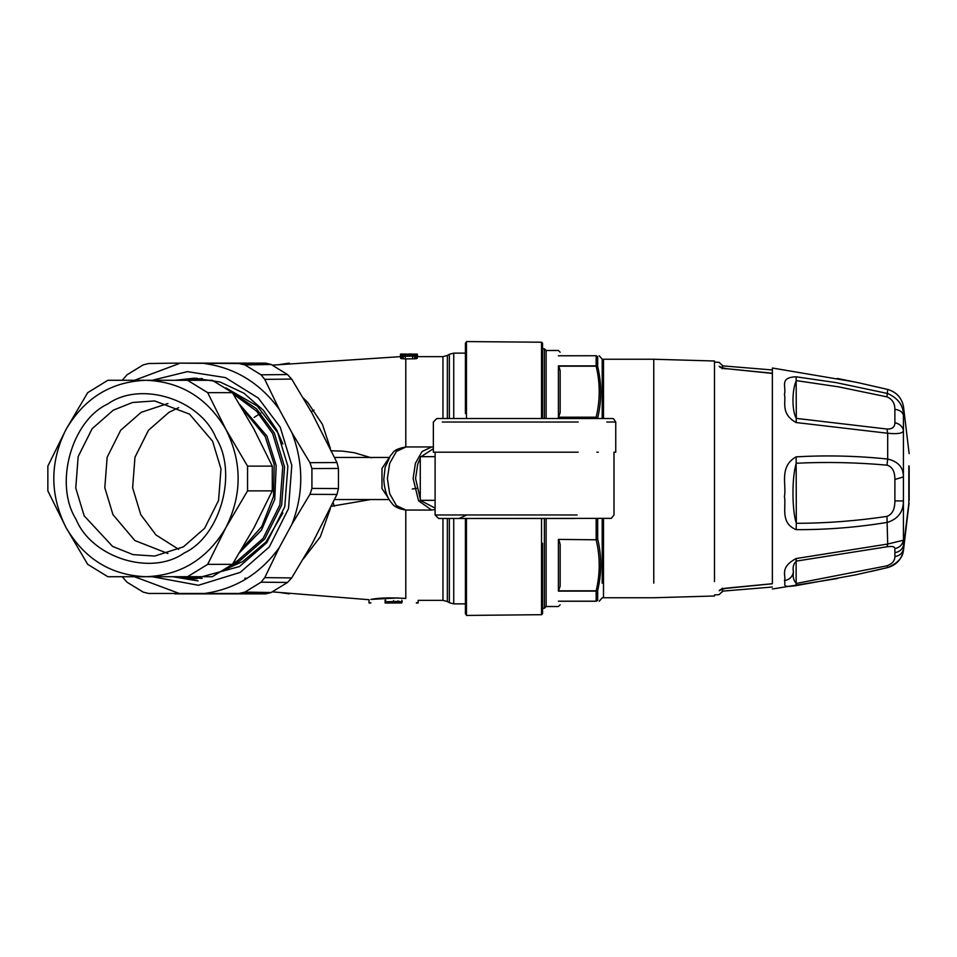<?xml version="1.0" encoding="UTF-8"?>
<svg xmlns="http://www.w3.org/2000/svg" width="957" height="957" viewBox="0 0 957 957"><rect width="100%" height="100%" fill="white"/><g stroke="black" fill="none" stroke-linecap="round" stroke-linejoin="round"><path stroke-width="1.44" d="M435.112 508.119L420.267 500.332L420.267 456.668L435.112 456.668L420.267 456.668M435.112 500.332L420.267 500.332M569.905 418.52L601.714 418.52M479.194 418.52L447.386 418.52M577.119 514.974L435.112 514.974L435.112 452.183L433.354 452.183L578.16 452.183M606.798 422.025L615.746 422.025L615.746 452.183L613.999 452.183L613.999 514.974L611.332 518.371L438.617 518.479L435.112 514.974L443.892 514.974M473.009 418.52L595.493 418.52L473.009 418.52M515.069 518.479L472.794 518.479M435.112 452.183L471.98 452.183M596.917 452.183L598.328 452.183M455.03 518.479L575.061 518.479M421.152 456.668L433.354 448.689M420.267 498.812L415.565 478.5L417.719 464.205L420.267 458.188M909.15 466.585L909.15 500.32L909.15 466.585M542.571 344.317L542.571 418.52L542.571 343.24L541.53 342.223L541.53 418.52M541.53 518.479L541.53 614.777L542.571 613.76L542.571 543.325M544.389 418.52L544.389 348.743L542.571 348.743L542.571 350.37M542.571 606.367L542.571 608.257L544.389 608.257L544.389 518.479M465.401 413.603L465.401 351.375L465.401 413.603M466.454 614.908L466.454 518.479L466.454 614.908L465.401 613.88L465.401 518.479L465.401 603.867L453.738 603.867L453.738 518.479L453.738 603.867L449.347 602.695L449.347 518.479M402.251 601.223L401.856 602.408M396.569 602.958L385.109 603.018L385.109 600.159M401.856 602.958L385.635 602.958L401.856 602.91M397.717 601.451L385.815 601.797L401.808 602.097L397.717 600.984M397.765 602.097L397.765 602.743M400.193 602.097L400.193 602.743M385.874 602.097L385.874 602.874M385.635 600.111L385.635 602.958M401.856 600.206L401.856 602.874M385.815 601.152L385.815 602.097M401.808 601.187L401.808 601.797M433.354 447.063L431.679 446.943L422.061 451.513L415.398 463.367L413.125 478.5L418.568 500.822L431.679 510.057L435.112 509.519M393.566 600.912C422.982 603.197 422.982 603.197 393.566 600.912C364.162 603.197 364.162 603.197 393.566 600.912M244.836 578.219L247.109 578.315M303.321 558.948L320.308 536.805L330.344 508.646M331.481 506.265L370.634 499.542M403.459 355.705L415.075 355.43L403.459 355.179M393.566 600.577C425.243 603.233 425.243 603.233 393.566 600.577C361.902 603.233 361.902 603.233 393.566 600.577M416.367 603.018L418.125 603.018L416.367 602.683M370.778 602.683L369.019 603.018L370.778 603.018M402.06 598.161L405.78 598.484C390.791 597.479 379.199 597.778 371.041 599.393L398.016 597.922M370.838 599.429L374.139 598.95M405.792 598.484C421.977 600.829 421.977 600.829 405.792 598.484L405.792 510.057M412.646 354.796L417.156 355.167L414.704 356.183L403.184 356.183L400.397 355.43L412.646 354.796M330.775 450.747L342.666 451.13L354.449 452.769L371.639 457.877M303.321 398.052L307.771 402.49L322.425 424.358L330.344 448.355M416.618 355.023L416.977 354.222L401.162 354.042L400.505 355.274L400.505 354.054M400.588 355.214L400.588 354.353L403.088 354.305M402.73 354.868L400.588 354.485M404.99 354.796L403.088 354.616M405.349 354.796L410.194 354.473L405.349 354.102L416.618 354.401M405.792 446.943L405.792 358.959L400.696 358.42L400.397 355.43M400.696 358.42L400.696 355.717M401.641 358.696L401.641 355.98M408.591 354.042L417.312 354.114M254.143 417.396L260.723 413.221M417.396 355.286L417.396 354.257M405.792 358.959L416.211 358.684L416.211 355.98M416.211 358.684L417.156 358.408L417.156 355.717M417.156 358.408L417.491 355.43M466.454 351.913L466.454 413.101M466.466 341.565L466.466 418.52L466.454 341.565L541.53 342.223M541.53 614.693L466.466 615.435L466.454 543.899M560.156 601.259C560.156 605.925 560.156 605.925 560.156 601.259L596.163 601.259C600.23 601.259 600.23 601.259 596.163 601.259L597.682 600.35C601.75 600.398 601.75 600.398 597.682 600.35L597.682 590.337C601.75 573.255 601.75 556.137 597.682 538.982L597.682 518.479M597.682 600.35L596.163 601.259L558.398 601.187C558.398 608.281 558.398 608.281 558.398 601.187L596.163 601.187L596.163 591.115L558.398 591.115L560.156 586.21L560.156 544.413L558.9 539.796L560.156 544.413M558.398 591.115L558.398 539.401L596.163 539.796L597.682 538.982L596.163 539.401L596.163 518.479M560.156 355.741C560.156 351.075 560.156 351.075 560.156 355.741L596.163 355.741L558.398 355.813C558.398 348.719 558.398 348.719 558.398 355.813L596.163 355.741C600.23 355.741 600.23 355.741 596.163 355.741L597.682 356.65C601.75 356.602 601.75 356.602 597.682 356.65L596.163 355.813L596.163 365.885L597.682 366.663L597.682 356.65M596.163 418.52L596.163 417.599L558.398 417.599L558.398 365.885L560.156 370.79L558.9 366.184L596.163 366.184L597.682 366.663L598.029 368.182M544.389 608.257L546.124 606.523L546.124 518.479M546.124 418.52L546.124 350.477L558.398 350.477L560.156 352.236M558.398 539.401L596.163 539.796C600.23 556.807 600.23 573.805 596.163 590.816L558.9 590.816M558.398 417.599L560.156 412.587L560.156 370.79M714.484 581.617L714.484 361.004L653.763 359.246L603.496 359.246L602.204 359.186L599.202 355.741M597.682 418.52L596.163 417.599L597.682 418.018C601.714 400.983 601.75 383.996 597.778 367.057M602.204 518.479L602.204 583.208M602.204 359.186L602.204 418.52M603.496 359.246L603.496 418.52M603.496 518.479L603.496 597.754L653.763 597.754L714.484 595.996M722.296 365.036L722.308 368.756M722.547 367.943L722.547 366.112M722.308 588.244L722.296 591.964L722.547 589.057M894.891 556.627L894.891 548.66C894.867 546.614 892.235 545.992 886.972 546.794L796.32 561.101C793.473 563.721 792.516 567.357 793.425 572.011C792.635 576.82 793.604 580.624 796.32 583.447L886.972 565.814C892.235 563.793 894.867 560.73 894.891 556.627C899.556 555.778 902.403 553.302 903.432 549.174L903.432 540.238L887.689 544.043L796.14 558.541C778.711 567.752 786.69 576.64 784.441 580.648C786.331 584.392 780.075 587.981 796.14 585.612L855.283 574.93L887.689 567.561C898.18 563.003 903.432 556.866 903.432 549.174L903.432 550.73C901.518 559.45 896.266 565.061 887.689 567.561L870.38 571.628M894.891 548.66C899.556 547.571 902.403 544.772 903.432 540.238L903.432 476.921C903.432 467.447 898.18 461.501 887.689 459.049C857.4 455.867 826.896 455.125 796.14 456.836C778.831 466.561 786.654 484.792 784.441 496.468C786.367 506.935 779.919 523.048 796.14 529.652C826.884 529.795 857.4 527.355 887.689 522.307C898.18 518.778 903.432 511.66 903.432 500.954L894.891 500.894L894.891 479.469L903.432 476.921L903.432 415.171C903.432 405.517 898.18 398.291 887.689 393.506L836.358 382.656L796.14 376.795C778.831 377.453 786.654 386.831 784.441 394.499C786.367 401.127 779.919 413.544 796.14 422.539L887.689 433.246C898.18 434.275 903.432 433.282 903.432 430.279C902.403 426.296 899.556 423.795 894.891 422.767L894.891 409.309C899.556 409.919 902.403 411.869 903.432 415.171L903.432 407.826M908.839 465.808L908.839 504.973L903.432 550.73M886.972 565.814L887.689 567.561M894.891 479.469C894.867 471.358 892.235 466.597 886.972 465.162C856.994 462.446 826.776 461.8 796.32 463.224C791.858 476.227 791.858 509.949 796.32 523.335L796.14 529.652M796.14 456.836L796.32 523.335C826.764 523.228 856.982 520.907 886.972 516.361C892.235 514.483 894.867 509.327 894.891 500.894M886.972 465.162L887.689 459.049L887.689 433.246L886.972 429.035C892.235 429.191 894.867 427.097 894.891 422.767M894.891 409.309C894.867 403.244 892.235 399.105 886.972 396.868L838.38 386.819L796.32 380.623C791.858 389.93 791.858 411.115 796.32 418.388L796.14 422.539M886.972 396.868L887.689 389.439L857.998 382.644L887.689 389.439C896.266 391.939 901.518 397.55 903.432 406.27L909.15 453.642M886.972 546.794L887.689 544.043L886.972 516.361M796.14 558.541L796.14 585.612M886.972 429.035L796.32 418.388L796.14 376.795M837.363 378.458L857.998 382.644M772.359 373.278L772.359 373.266C772.359 366.28 772.359 366.28 772.359 373.278L772.359 373.278M719.186 590.744L721.769 589.345L719.186 590.744C719.186 595.888 719.186 595.888 719.186 590.744C719.879 589.44 722.379 588.567 726.674 588.124L772.359 583.722C772.359 590.72 772.359 590.72 772.359 583.722L772.359 373.421L726.674 368.696L772.371 373.242M726.674 368.876C722.379 368.433 719.879 367.56 719.186 366.256L721.769 367.655M720.262 367.344L721.961 368.014M726.674 588.124L721.506 589.488L722.32 588.184L721.506 589.488M466.454 397.598L465.401 395.911M334.34 506.265L333.156 502.712M311.216 411.689L313.98 410.086M289.217 363.122L279.923 364.485M289.217 593.878L279.923 592.515M202.19 378.541L182.44 380.288M182.44 576.712L202.19 578.459M225.912 569.08L242.623 561.603L265.938 542.045L282.841 512.988M282.841 444.012L278.056 433.102L257.206 405.995L225.912 387.92M207.693 564.343L187.56 576.712L212.287 576.712L232.419 564.343L207.693 564.343L225.9 527.606C242.217 494.865 242.217 462.135 225.9 429.394C207.418 397.98 180.777 381.616 145.966 380.288L187.56 380.288L145.966 380.288C111.168 381.616 84.527 397.98 66.045 429.394L87.709 392.657L107.842 380.288L132.568 380.288M232.419 392.657L207.693 392.657L187.56 380.288L212.287 380.288L232.419 392.657L254.084 429.394L272.278 466.131L272.278 490.869L254.084 527.606L232.419 564.343M272.278 466.131L247.552 466.131L225.9 429.394L207.693 392.657M272.278 490.869L247.552 490.869L247.552 466.131M145.966 380.288L107.842 380.288M187.56 576.712L145.966 576.712C180.777 575.384 207.418 559.02 225.9 527.606L247.552 490.869M183.445 546.83L204.619 528.288L218.579 500.415L220.983 468.942L212.574 441.177L189.498 414.106L154.651 400.935L132.544 402.478L113.297 410.17L92.123 428.712L78.163 456.585L75.759 488.058L84.168 515.823L112.603 546.423L133.059 554.629L154.651 556.065L183.445 546.83M107.734 404.021C71.392 420.817 53.939 484.158 75.986 519.184C91.764 557.859 151.29 576.449 184.211 552.979C220.541 536.183 238.006 472.842 215.959 437.816C200.169 399.141 140.655 380.551 107.734 404.021M167.942 403.483L141.169 412.323L120.666 430.279L107.148 457.267L104.815 487.759L112.962 514.651L134.853 540.538L167.942 553.517M178.696 407.646L168.982 412.323L148.479 430.279L134.961 457.267L132.628 487.759L140.763 514.651L155.991 534.975L178.696 549.354M66.045 429.394C49.728 462.135 49.728 494.865 66.045 527.606C84.527 559.02 111.168 575.384 145.966 576.712L107.842 576.712L87.709 564.343L66.045 527.606L47.85 490.869L47.85 466.131L66.045 429.394M132.568 576.712L107.842 576.712M145.966 576.712L174.162 576.712M174.748 363.134L148.598 363.528L143.167 364.892L127.006 374.809L122.245 380.288M174.94 363.122L238.987 363.528L244.896 364.892L261.058 374.809L264.754 379.367L279.181 409.237C260.244 383.231 235.47 368.002 204.834 363.552M175.155 363.122L265.711 363.122L271.142 364.485L287.507 374.546L291.682 379.08L264.754 379.367M174.748 593.866L265.711 593.878L271.142 592.515L287.507 582.454L291.682 577.92L312.006 543.899L336.972 494.458L338.455 488.56L338.455 468.44L311.922 468.571L311.922 488.429L309.948 494.326L291.981 524.173L279.181 547.763L264.754 577.633L261.058 582.191L244.896 592.108L238.987 593.472L148.598 593.472L143.167 592.108L127.006 582.191L122.245 576.712M291.682 379.08L312.006 413.101L336.972 462.542L309.948 462.674L291.981 432.827L279.181 409.237M311.922 468.571L309.948 462.674M338.455 468.44L336.972 462.542M180.753 576.712L197.13 578.77M197.13 378.23L180.753 380.288M176.913 576.712L195.216 578.806M195.216 378.194L176.913 380.288M175.107 576.712L194.319 578.818L239.513 566.532L266.788 542.655L284.767 506.743L287.866 466.191L277.04 430.411L263.342 410.182L243.927 393.207L220.098 382.01L194.319 378.182L175.107 380.288M152.175 576.712L198.47 585.265L240.231 572.382L269.324 546.914L288.5 508.622L291.801 465.365L280.257 427.217L258.27 398.016L225.421 377.596L187.405 371.639L152.175 380.288M179.234 363.552L134.47 380.288M291.981 524.173C303.68 493.728 303.68 463.272 291.981 432.827M204.834 593.448C235.47 588.998 260.244 573.769 279.181 547.763M134.47 576.712L179.234 593.448M442.313 422.025L578.16 422.025M466.765 514.974L459.037 518.479M388.386 498.13L381.987 488.584L381.987 468.416L388.386 458.87M389.666 463.367L387.394 478.5L389.666 493.633L396.401 505.571L405.947 510.057C398.686 508.968 393.961 506.636 391.76 503.059C389.966 501.277 384.594 494.362 383.793 479.397L385.145 467.303L390.528 455.484C393.865 452.781 391.999 449.587 405.947 446.943L396.401 451.429L389.666 463.367M405.373 355.813L405.373 355.095M412.503 355.813L412.503 355.095M403.184 358.887L403.184 356.183M405.23 358.959L405.23 356.255M418.125 603.018L418.125 600.362L442.959 600.362L442.959 518.479M412.646 358.959L412.646 356.255M414.704 358.887L414.704 356.183M447.35 518.479L447.35 601.534L442.959 600.362M447.35 418.52L447.35 355.466L442.959 356.638L442.959 418.52M453.738 418.52L453.738 353.133L453.738 418.52M447.35 355.466L449.347 354.305L449.347 418.52M558.398 365.885L596.163 365.885L596.259 366.591C600.23 383.434 600.206 400.313 596.163 417.204L558.9 417.204M895.166 552.656C899.831 551.687 902.678 549.043 903.719 544.736L908.839 503.346M653.763 359.246L653.763 583.16M793.425 572.011C792.504 576.796 789.513 579.679 784.441 580.648M719.186 366.256C719.186 361.112 719.186 361.112 719.186 366.256M230.23 566.03L238.915 561.603L264.67 539.066L281.645 505.164L284.576 466.872L274.348 433.102L256.56 408.854L230.23 390.97M233.209 563.099L237.611 560.706L263.079 538.408L279.875 504.877L282.77 467.004L272.649 433.593L256.643 411.211L233.209 393.901M239.824 552.404L261.464 530.19L274.767 499.219L276.178 465.521L266.871 435.973L239.824 404.596M241.894 548.971L261.787 526.553L273.499 496.527L274.204 464.492L265.173 436.464L241.894 408.029M271.142 364.485L244.896 364.892M287.507 374.546L261.058 374.809M338.455 488.56L311.922 488.429M336.972 494.458L309.948 494.326M265.711 363.122L238.987 363.528M265.711 593.878L238.987 593.472M271.142 592.515L244.896 592.108M291.682 577.92L264.754 577.633M287.507 582.454L261.058 582.191M172.643 576.712L198.039 580.899M433.354 452.183L433.354 422.025L436.787 418.52L612.313 418.52L613.604 418.795L615.746 422.025M405.947 446.943L431.679 446.943M431.679 510.057L405.947 510.057M389.2 457.458L334.639 457.458M334.639 499.542L389.2 499.542M412.276 489.015L416.546 488.333M272.398 591.869L369.019 599.716L369.019 603.018M400.397 356.65L272.398 365.131M442.959 356.638L417.491 356.638M449.347 602.695L447.35 601.534M449.347 354.305L453.738 353.133L465.401 353.133L465.401 343.12L466.454 342.092M546.124 606.523L558.398 606.523L560.156 604.776M544.389 348.743L546.124 350.477M603.496 597.754L602.204 597.814L599.202 601.259M714.484 362.045L719.186 362.392L722.726 365.873L772.359 369.964M714.484 594.955L719.186 594.608L722.726 591.127L772.359 587.036M722.32 368.816L721.506 367.512L726.674 368.696M772.359 588.986L837.363 578.542M772.359 368.014L855.283 382.07M772.371 583.758L726.674 588.304M908.839 504.973L909.15 503.358"/></g></svg>
